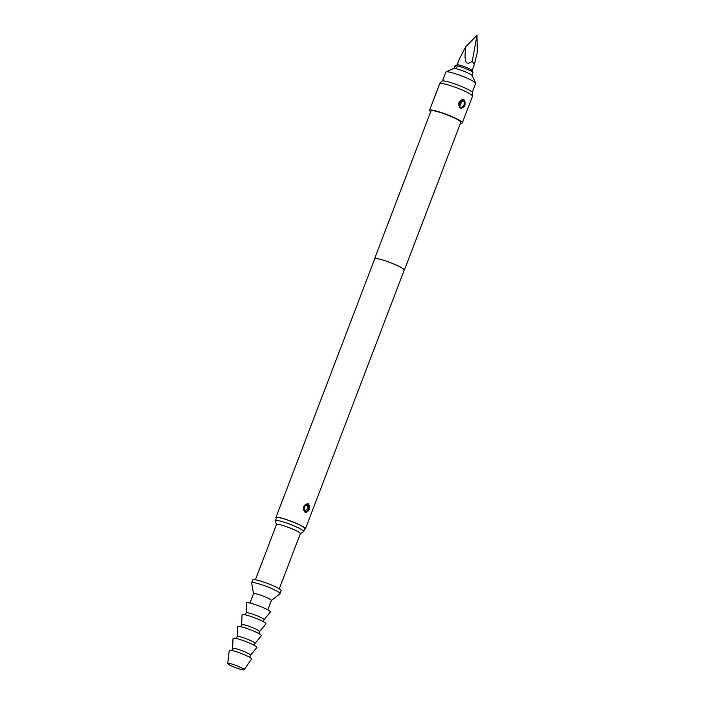 <?xml version="1.0" encoding="UTF-8"?>
<svg xmlns="http://www.w3.org/2000/svg" width="705" height="705" viewBox="0 0 705 705"><rect width="100%" height="100%" fill="white"/><g stroke="black" fill="none" stroke-linecap="round" stroke-linejoin="round"><path stroke-width="1.06" d="M374.637 259.052A15.951 2 20.9 0 1 374.584 258.735A15.951 2 20.9 0 1 383.511 260.224A15.951 2 20.9 0 1 399.092 266.384A15.951 2 20.9 0 1 404.388 270.112A15.951 2 20.9 0 1 404.141 270.323M374.584 258.735L431.046 110.879A15.951 2 20.9 0 1 439.973 112.368A15.951 2 20.9 0 1 455.553 118.528A15.951 2 20.9 0 1 460.85 122.265L404.388 270.112M430.72 111.734A17.546 2.203 20.9 0 1 429.556 110.306A17.546 2.203 20.9 0 1 439.374 111.945A17.546 2.203 20.9 0 1 456.514 118.722A17.546 2.203 20.9 0 1 462.339 122.829A17.546 2.203 20.9 0 1 460.524 123.119M460.541 108.173L459.924 107.75C457.607 103.432 458.655 100.674 463.079 99.484L464.366 100.119C466.014 104.314 464.965 107.063 461.211 108.394L460.541 108.173M429.556 110.306L439.717 83.692A17.546 2.203 20.9 0 1 439.77 83.604A17.546 2.203 20.9 0 1 449.887 85.446A17.546 2.203 20.9 0 1 466.675 92.108A17.546 2.203 20.9 0 1 472.526 96.118A17.546 2.203 20.9 0 1 472.509 96.215L462.339 122.829M439.77 83.604L441.982 81.075A16.391 2.062 20.9 0 1 451.429 82.785A16.391 2.062 20.9 0 1 467.107 89.015A16.391 2.062 20.9 0 1 472.57 92.752L472.526 96.118M276.325 518.281A15.792 1.983 20.9 0 1 275.928 517.532L374.734 258.788A15.792 1.983 20.9 0 1 383.573 260.26A15.792 1.983 20.9 0 1 398.995 266.367A15.792 1.983 20.9 0 1 404.247 270.059L305.441 528.803A15.792 1.983 20.9 0 1 304.639 529.094M275.928 517.532A15.792 1.983 20.9 0 1 284.767 519.012A15.792 1.983 20.9 0 1 300.189 525.11A15.792 1.983 20.9 0 1 305.441 528.803M305.071 512.332C302.084 508.226 302.93 505.344 307.6 503.67L308.296 503.881C310.588 507.847 309.733 510.737 305.723 512.535L305.071 512.332M307.318 504.269C303.644 505.547 302.815 507.961 304.824 511.522L305.626 511.856C308.764 510.473 309.601 508.058 308.138 504.604L307.318 504.269A0.802 0.458 -82.5 0 0 307.6 503.67M306.878 505.362L307.054 505.467C308.059 508.226 307.336 509.918 304.904 510.535L304.719 510.42C303.511 507.626 304.234 505.934 306.878 505.362M303.714 531.535L304.842 528.574A15.157 1.903 -159.1 0 0 299.801 525.031A15.157 1.903 -159.1 0 0 285.005 519.18A15.157 1.903 -159.1 0 0 276.527 517.761L275.399 520.722A15.157 1.903 20.9 0 1 283.877 522.132A15.157 1.903 20.9 0 1 298.673 527.992A15.157 1.903 20.9 0 1 303.714 531.535A15.157 1.903 20.9 0 1 303.582 531.676L300.321 533.711M276.475 524.599L275.391 520.916A15.157 1.903 20.9 0 1 275.399 520.722M276.501 524.696A12.761 1.604 20.9 0 1 276.501 524.529A12.761 1.604 20.9 0 1 283.648 525.718A12.761 1.604 20.9 0 1 296.109 530.654A12.761 1.604 20.9 0 1 300.348 533.641A12.761 1.604 20.9 0 1 300.242 533.755M442.502 80.872L445.868 72.069A15.951 2 20.9 0 1 446.08 71.875A15.951 2 20.9 0 1 455.677 73.831A15.951 2 20.9 0 1 470.367 79.718A15.951 2 20.9 0 1 475.646 83.164A15.951 2 20.9 0 1 475.672 83.446L472.315 92.249M446.08 71.875L453.703 68.535A9.967 1.251 20.9 0 1 459.704 69.76A9.967 1.251 20.9 0 1 468.887 73.435A9.967 1.251 20.9 0 1 472.183 75.594L475.646 83.164M253.492 593.725L251.667 582.964A15.157 1.903 20.9 0 1 251.685 582.823L252.813 579.862A15.157 1.903 20.9 0 1 261.291 581.273A15.157 1.903 20.9 0 1 276.087 587.133A15.157 1.903 20.9 0 1 281.128 590.675L280 593.636A15.157 1.903 20.9 0 1 279.911 593.751L271.381 600.554M251.685 582.823A15.157 1.903 20.9 0 1 260.163 584.234A15.157 1.903 20.9 0 1 274.959 590.085A15.157 1.903 20.9 0 1 280 593.636M253.5 593.777A9.57 1.199 20.9 0 1 253.509 593.68A9.57 1.199 20.9 0 1 258.867 594.579A9.57 1.199 20.9 0 1 268.217 598.272A9.57 1.199 20.9 0 1 271.399 600.51A9.57 1.199 20.9 0 1 271.337 600.589M246.16 612.953A9.57 1.199 20.9 0 1 246.168 612.901L246.565 602.96A12.761 1.604 20.9 0 1 253.492 604.009A12.761 1.604 20.9 0 1 266.182 609.014A12.761 1.604 20.9 0 1 270.385 612.063L264.049 619.757A9.57 1.199 20.9 0 1 264.031 619.774M245.419 614.866L246.168 612.901A9.57 1.199 20.9 0 1 251.526 613.799A9.57 1.199 20.9 0 1 260.876 617.492A9.57 1.199 20.9 0 1 264.058 619.73L263.3 621.695M242.044 614.786A12.761 1.604 20.9 0 1 248.98 615.844A12.761 1.604 20.9 0 1 261.661 620.841A12.761 1.604 20.9 0 1 265.873 623.89L259.528 631.583A9.57 1.199 20.9 0 0 259.537 631.565A9.57 1.199 20.9 0 0 256.356 629.327A9.57 1.199 20.9 0 0 247.014 625.626A9.57 1.199 20.9 0 0 241.656 624.736A9.57 1.199 20.9 0 0 241.648 624.78L242.044 614.786M237.127 636.615A9.57 1.199 20.9 0 1 237.136 636.562L237.532 626.622A12.761 1.604 20.9 0 1 244.459 627.67A12.761 1.604 20.9 0 1 257.149 632.676A12.761 1.604 20.9 0 1 261.352 635.716L255.016 643.409A9.57 1.199 20.9 0 1 254.999 643.436M236.387 638.527L237.136 636.562A9.57 1.199 20.9 0 1 242.494 637.452A9.57 1.199 20.9 0 1 251.844 641.153A9.57 1.199 20.9 0 1 255.025 643.392L254.267 645.357M233.011 638.448A12.761 1.604 20.9 0 1 239.938 639.497A12.761 1.604 20.9 0 1 252.628 644.502A12.761 1.604 20.9 0 1 256.84 647.542L250.495 655.245A9.57 1.199 20.9 0 0 250.504 655.218A9.57 1.199 20.9 0 0 247.323 652.98A9.57 1.199 20.9 0 0 237.982 649.279A9.57 1.199 20.9 0 0 232.624 648.389A9.57 1.199 20.9 0 0 232.606 648.441L233.011 638.448M227.715 663.493L229.248 650.539A11.967 1.507 20.9 0 1 235.787 651.561A11.967 1.507 20.9 0 1 247.631 656.232A11.967 1.507 20.9 0 1 251.588 659.069L244.097 669.75A8.777 1.102 20.9 0 1 239.083 668.86A8.777 1.102 20.9 0 1 230.632 665.511A8.777 1.102 20.9 0 1 227.715 663.493A8.777 1.102 20.9 0 1 232.509 664.242A8.777 1.102 20.9 0 1 241.198 667.67A8.777 1.102 20.9 0 1 244.097 669.75M456.646 67.222A9.57 1.199 20.9 0 1 455.077 65.838A9.57 1.199 20.9 0 1 455.201 65.724A9.57 1.199 20.9 0 1 457.166 65.856A9.57 1.199 20.9 0 1 466.745 69.055A9.57 1.199 20.9 0 1 472.94 72.5A9.57 1.199 20.9 0 1 472.958 72.668L471.953 75.303M470.288 70.606A7.975 1.005 -159.1 0 0 472.033 70.623A7.975 1.005 -159.1 0 0 472.015 70.482A7.975 1.005 -159.1 0 0 469.38 68.755A7.975 1.005 -159.1 0 0 458.867 64.948A7.975 1.005 -159.1 0 0 457.237 64.834A7.975 1.005 -159.1 0 0 457.131 64.931A7.975 1.005 -159.1 0 0 457.668 65.591M465.864 46.618L477.003 35.25L472.271 61.185C465.855 66.393 463.723 61.538 465.864 46.618L459.457 58.823L457.148 64.869M477.003 35.25L477.285 52.285L474.359 64.516L472.271 61.185M464.366 100.119A0.802 0.467 134.3 0 1 463.696 100.648L462.691 100.154L460.4 101.035L459.563 106.543L459.924 107.75M460.391 104.657L461.229 102.674L460.391 104.657A3.031 1.762 -54.9 0 0 460.242 107.275L461.035 107.609A0.802 0.52 98.4 0 1 461.211 108.394M460.242 107.275L461.035 107.609C464.093 106.437 464.983 104.111 463.696 100.648L462.691 100.154A0.802 0.458 98.7 0 0 463.079 99.484M460.4 101.035L460.391 101.044C458.937 102.63 458.664 104.472 459.572 106.561L459.572 106.561M305.626 511.856A0.802 0.52 97.4 0 1 305.723 512.535M304.719 510.42A3.507 2.036 -54.9 0 0 304.824 511.522M307.054 505.467A3.507 2.036 125 0 1 308.138 504.604M461.229 102.674A3.031 1.762 125 0 1 463.493 100.489M255.413 579.757L276.501 524.529M279.259 588.86L300.348 533.641M249.94 603.039L253.509 593.68M267.821 609.869L271.399 600.51M240.907 626.701L241.656 624.736M258.788 633.531L259.537 631.565M231.813 650.503L232.624 648.389M249.693 657.333L250.504 655.218M454.073 68.473L455.077 65.838M457.237 64.834L455.201 65.724M474.359 64.516L472.05 70.562M472.015 70.482L472.94 72.5M459.343 106.138L460.215 100.48M459.008 104.455L460.383 101.053"/></g></svg>
